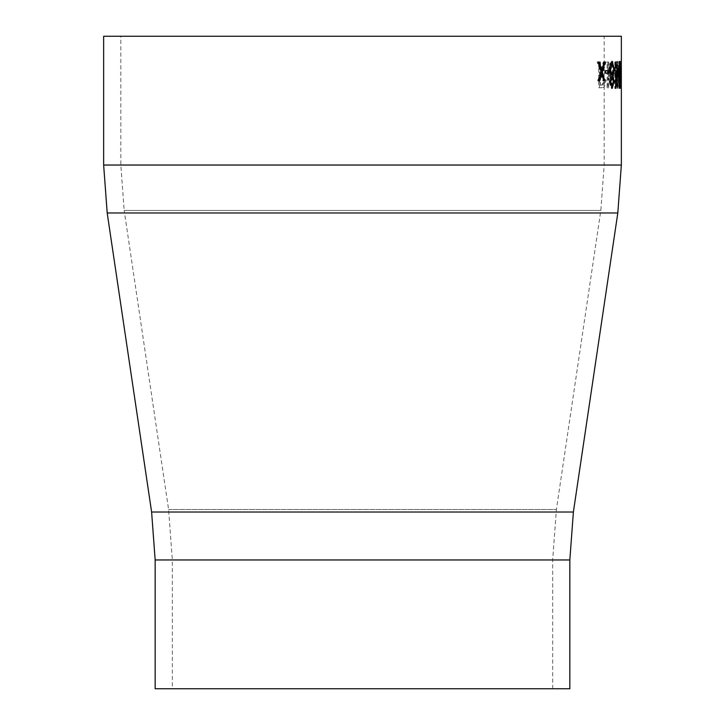 <?xml version="1.0" encoding="UTF-8"?>
<svg xmlns="http://www.w3.org/2000/svg" width="725" height="725" viewBox="0 0 725 725"><rect width="100%" height="100%" fill="white"/><g stroke="black" fill="none" stroke-linecap="round" stroke-linejoin="round"><path stroke-width="0.54" stroke-dasharray="3.62 2.72" d="M621.352 36.25L103.648 36.25M621.352 87.707L621.352 62.16M617.772 88.423L616.178 74.874L617.772 61.344L619.114 74.874L617.772 88.423L616.912 88.423L615.317 74.874L616.912 61.344L618.253 74.874L616.912 88.423M608.71 62.006L608.71 74.439L612.272 62.006L613.087 62.006L609.154 76.207L612.833 87.761L611.936 87.761L608.71 77.956L608.71 87.761L607.949 87.761L607.949 62.006L608.71 62.006L607.849 62.006L607.849 74.439L611.411 62.006L612.226 62.006L608.293 76.207L611.972 87.761L611.084 87.761L607.849 77.956L607.849 87.761L607.088 87.761L607.088 62.006L607.849 62.006M600.536 62.006L600.536 73.896L601.333 73.896L605.067 62.006L606.118 62.006L602.502 73.896L605.991 80.874L604.061 87.408L601.732 87.761L599.539 87.761L599.539 62.006L600.536 62.006L599.675 62.006L599.675 73.896L600.472 73.896L604.206 62.006L605.257 62.006L601.65 73.896L605.139 80.874L603.2 87.408L600.871 87.761L598.678 87.761L598.678 62.006L599.675 62.006M615.77 70.588L615.77 73.234L613.468 73.234L613.468 70.588L615.77 70.588L614.909 70.588L614.909 73.234L612.607 73.234L612.607 70.588L614.909 70.588M620.727 87.027L619.567 69.192L620.364 61.344L620.944 69.238L620.156 76.614L620.727 87.027L619.866 87.027L619.739 88.423L618.706 69.192L619.513 61.344L620.083 69.238L619.304 76.614L619.866 87.027M120.821 36.25L604.179 36.25L120.821 36.25L120.821 165.037L124.174 210.458L600.826 210.458L124.174 210.458L168.599 509.503L172.333 559.963L552.668 559.963L172.333 559.963L172.333 688.75L552.668 688.75L172.333 688.75M569.841 688.75L155.159 688.75M603.254 62.006L604.106 62.006L603.254 62.006L600.925 70.18M599.294 62.006L598.433 62.006M597.201 62.006L598.062 62.006L597.201 62.006L600.354 72.11L597.645 80.828L598.506 80.828L597.645 80.828M601.215 72.11L600.354 72.11M599.729 80.828L598.868 80.828M600.925 74.041L602.865 80.828L603.726 80.828L602.865 80.828M604.777 80.828L603.916 80.828M605.148 62.006L604.287 62.006M600.536 73.896L599.675 73.896M599.539 62.006L598.678 62.006M599.539 87.761L598.678 87.761M601.732 87.761L600.871 87.761M604.061 87.408L603.2 87.408M605.991 80.874L604.287 80.883L601.65 76.497L599.675 76.533L599.675 85.124L601.687 85.124L604.287 80.883M602.502 73.896L601.65 73.896M606.118 62.006L605.257 62.006M605.067 62.006L604.206 62.006M601.333 73.896L600.472 73.896M599.675 85.124L600.536 85.124L600.536 76.533L599.675 76.533M600.536 85.124L601.687 85.124M602.538 85.124L605.148 80.883L602.502 76.497M602.493 76.497L600.536 76.533M608.71 74.439L607.849 74.439M608.71 77.956L607.849 77.956M608.71 87.761L607.849 87.761M612.272 62.006L611.411 62.006M613.087 62.006L612.226 62.006M609.154 76.207L608.293 76.207M612.833 87.761L611.972 87.761M611.936 87.761L611.084 87.761M607.949 87.761L607.088 87.761M607.949 62.006L607.088 62.006M615.77 73.234L614.909 73.234M613.468 70.588L612.607 70.588M613.468 73.234L612.607 73.234M616.178 74.874L615.317 74.874M617.772 61.344L616.912 61.344M619.114 74.874L618.253 74.874M617.936 74.883L616.93 63.99L615.779 74.883L616.93 85.786L617.936 74.883L618.797 74.883L618.652 68.413L617.791 68.413M618.652 68.413L617.791 63.99L616.93 63.99M617.791 63.99L616.631 74.883L617.791 85.786L616.93 85.786M617.791 85.786L618.797 74.883M620.591 88.423L619.739 88.423M619.893 76.669L619.032 76.669M619.567 69.192L618.706 69.192M620.364 61.344L619.513 61.344M620.944 69.238L620.083 69.238M620.401 76.868L619.54 76.868M620.156 76.614L619.304 76.614M618.969 69.093L619.503 74.222L619.522 63.99L618.969 69.093L619.83 69.093L620.364 74.222L619.503 74.222M620.364 74.222L620.808 69.093L619.947 69.093M620.808 69.093L620.373 63.99L619.522 63.99L619.739 74.874L620.41 74.874L620.473 88.423L620.491 65.06M620.373 63.99L619.83 69.093M621.08 74.874L620.219 74.874M621.334 61.344L620.473 61.344L620.437 74.874L621.289 74.874M620.491 84.689L620.473 88.423L621.334 88.423M621.307 68.413L620.482 68.413M620.473 85.786L621.334 85.786L621.334 63.99L620.473 63.99M621.334 85.786L621.352 84.689M621.289 74.883L620.473 74.883M620.736 73.234L619.884 73.234L619.884 70.588L620.736 70.588M621.234 70.588L619.884 70.588M621.234 73.234L620.373 73.234L620.373 70.588M619.884 73.234L620.373 73.234M619.331 62.45L618.933 61.344L617.791 74.874L618.933 88.423L619.322 87.272M619.784 61.344L618.933 61.344M618.652 74.874L617.791 74.874M619.784 88.423L618.933 88.423M619.494 85.786L619.739 74.874M618.117 74.883L618.923 63.99L619.549 74.883L618.923 85.786L618.117 74.883L618.652 74.883M618.76 68.413L618.253 68.413M618.307 67.951L614.764 67.951L614.764 62.006L615.625 62.006M614.972 70.588L614.111 70.588L614.111 67.951L614.972 67.951M614.764 88.423L615.625 88.423L614.764 88.423L614.764 70.588L616.703 70.588L615.253 81.78L615.253 70.588M614.111 70.588L614.764 70.588M614.764 67.951L614.111 67.951M616.105 62.006L614.764 62.006M615.253 67.951L615.253 62.006M614.863 88.423L615.625 83.022M615.788 81.78L617.156 70.588M617.555 70.588L616.703 70.588M609.653 69.509L608.801 69.509L610.296 76.352L609.199 81.744L611.746 88.269M611.148 76.352L610.296 76.352M610.06 81.744L609.199 81.744M612.181 88.423L611.32 88.423M613.024 85.033L612.951 78.282M613.169 73.887L613.259 64.978M611.8 61.453L609.399 64.172L608.801 69.509M612.217 61.344L611.365 61.344M610.251 64.172L609.399 64.172M609.906 72.745L609.653 69.464M611.356 63.99L613.024 69.219L611.311 74.883M610.26 84.472L609.897 81.825L611.329 77.53L612.697 81.78L611.356 85.786M613.549 81.78L612.697 81.78M613.885 69.219L613.024 69.219M605.511 73.234L604.659 73.234L604.659 70.588L605.511 70.588M608.928 70.588L604.659 70.588M608.928 73.234L604.659 73.234M621.352 165.037L103.648 165.037M617.809 212.978L107.191 212.978M573.384 512.022L151.616 512.022M569.841 559.963L155.159 559.963M168.599 509.503L556.401 509.503L168.599 509.503M120.821 165.037L604.179 165.037L120.821 165.037M616.631 74.883L615.779 74.883M621.18 74.883L620.319 74.883M620.41 74.883L619.549 74.883M552.668 688.75L552.668 559.963L556.401 509.503L600.826 210.458L604.179 165.037L604.179 36.25"/><path stroke-width="1.09" d="M155.159 559.963L569.841 559.963L569.841 688.75L155.159 688.75L155.159 559.963L151.616 512.022L107.191 212.978L103.648 165.037L103.648 36.25L621.352 36.25L621.352 62.16M610.251 64.172L609.653 69.509L611.148 76.352L610.06 81.744L612.181 88.423L614.12 81.816L613.187 76.352L614.438 69.301L612.217 61.344L610.251 64.172M619.784 88.423L620.591 74.874L619.784 61.344L618.652 74.874L619.784 88.423M621.334 61.344L621.334 88.423M605.148 62.006L604.106 62.006L601.786 70.18L599.294 62.006L598.062 62.006L601.215 72.11L598.506 80.828L599.729 80.828L601.786 74.041L603.726 80.828L604.777 80.828L602.348 72.11L605.148 62.006M620.736 73.234L621.234 73.234L621.234 70.588L620.736 70.588L620.736 73.234M614.972 70.588L615.625 70.588L615.724 88.423L618.307 67.951L616.105 67.951L616.105 62.006L615.625 62.006L614.972 70.588M605.511 73.234L608.928 73.234L608.928 70.588L605.511 70.588L605.511 73.234M601.786 70.18L600.925 70.18L598.062 62.006M598.506 80.828L600.925 74.041L601.786 74.041M603.726 80.828L601.487 72.11L604.106 62.006M602.348 72.11L601.487 72.11M621.352 65.06L621.343 64.19M619.503 63.99L619.331 62.45M619.322 87.272L619.494 85.786M619.105 68.413L619.775 63.99L620.41 74.883L619.775 85.786L618.76 68.413M619.775 63.99L619.087 63.99M619.775 85.786L619.087 85.786M616.105 67.951L615.625 67.951M615.625 83.022L615.788 81.78M617.156 70.588L617.446 67.951M616.105 81.78L616.105 70.588L617.555 70.588L616.105 81.78L615.625 81.78M616.105 70.588L615.625 70.588M611.746 88.269L613.024 85.033M614.12 81.816L613.549 81.816M612.951 78.282L612.326 76.352L613.169 73.887M613.187 76.352L612.326 76.352M614.438 69.301L613.876 69.301M613.259 64.978L611.8 61.453M612.172 74.883L610.359 69.464L612.217 63.99L613.885 69.219L612.172 74.883L611.311 74.883L609.906 72.745M609.87 66.183L611.356 63.99L612.217 63.99M612.217 85.786L610.758 81.825L612.19 77.53L613.549 81.78L612.217 85.786L611.356 85.786L610.26 84.472M610.758 81.825L610.06 81.825M612.19 77.53L611.329 77.53M610.359 69.464L609.653 69.464M608.067 73.234L608.067 70.588M103.648 165.037L621.352 165.037L621.352 87.707M107.191 212.978L617.809 212.978L621.352 165.037M151.616 512.022L573.384 512.022L617.809 212.978M573.384 512.022L569.841 559.963"/></g></svg>
